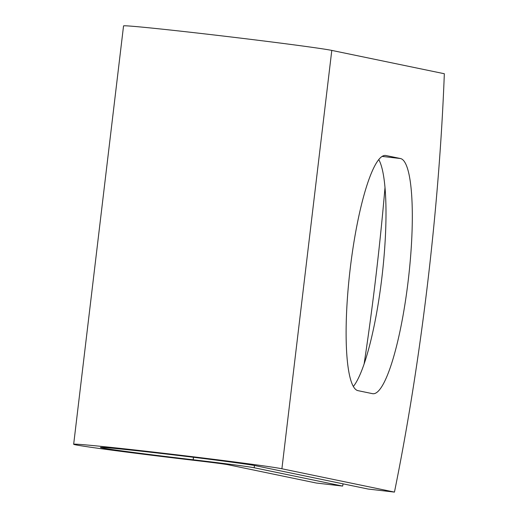 <?xml version="1.0" encoding="UTF-8"?>
<svg xmlns="http://www.w3.org/2000/svg" width="518" height="518" viewBox="0 0 518 518"><rect width="100%" height="100%" fill="white"/><g stroke="black" fill="none" stroke-linecap="round" stroke-linejoin="round"><path stroke-width="0.78" d="M408.21 280.601A118.408 22.106 96.6 0 0 400.498 158.534L385.962 155.523A118.408 22.106 96.6 0 0 385.599 155.465A118.408 22.106 96.6 0 0 350.103 269.554A118.408 22.106 96.6 0 0 357.932 390.643L372.461 393.654A118.408 22.106 96.6 0 0 372.824 393.712A118.408 22.106 96.6 0 0 408.21 280.601M353.334 386.506A118.408 22.106 96.6 0 0 381.889 277.544A118.408 22.106 96.6 0 0 378.775 159.622M255.588 465.714L368.13 489.044L394.451 492.1L281.902 468.771A105.769 1.729 6.8 0 0 169.043 453.904A105.769 1.729 6.8 0 0 73.666 444.263A105.769 1.729 6.8 0 0 198.096 460.806L198.18 460.819A25.622 0.421 -173.2 0 1 227.881 464.698L316.317 483.029L342.638 486.085L254.196 467.754A52.59 0.861 -173.2 0 0 193.227 459.79L193.149 459.783A78.801 1.289 6.8 0 1 100.447 447.455A78.801 1.289 6.8 0 1 171.503 454.642A78.801 1.289 6.8 0 1 255.588 465.714M342.638 486.085A526.728 98.323 96.6 0 0 343.084 483.851M364.148 363.817A526.728 98.323 96.6 0 0 385.01 187.419M73.666 444.263L123.549 25.9A105.769 1.729 6.8 0 1 218.933 35.541A105.769 1.729 6.8 0 1 331.792 50.408L444.334 73.737A526.728 98.323 -83.4 0 1 394.451 492.1M382.161 156.41L400.498 158.534M254.467 465.494L254.196 467.754M331.792 50.408L281.902 468.771M193.447 457.271L193.149 459.783M193.531 457.284L193.227 459.79M385.237 155.439L385.962 155.523"/></g></svg>
